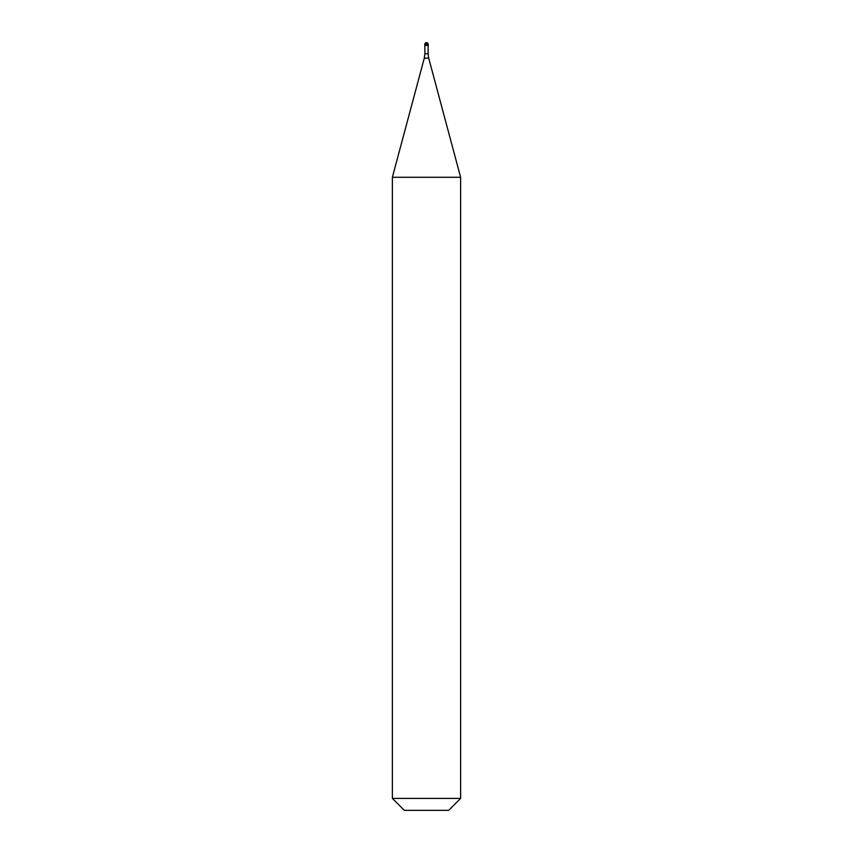 <?xml version="1.0" encoding="UTF-8"?>
<svg xmlns="http://www.w3.org/2000/svg" width="853" height="853" viewBox="0 0 853 853"><rect width="100%" height="100%" fill="white"/><g stroke="black" fill="none" stroke-linecap="round" stroke-linejoin="round"><path stroke-width="1.28" d="M428.206 44.356L428.206 45.38L424.794 45.38L424.794 44.356L428.206 44.356A1.706 1.706 0 0 0 426.5 42.65A1.706 1.706 0 0 0 424.794 44.356M460.62 177.275L392.38 177.275L392.38 798.408L460.62 798.408L460.62 177.275L428.707 58.153L424.293 58.153L392.38 177.275M460.62 798.408L448.678 810.35L404.322 810.35L392.38 798.408M426.5 42.725L425.572 44.356M428.121 45.38L428.121 53.739L424.879 53.739L424.293 58.153M428.121 53.739L428.707 58.153M424.879 45.38L424.879 53.739"/></g></svg>
